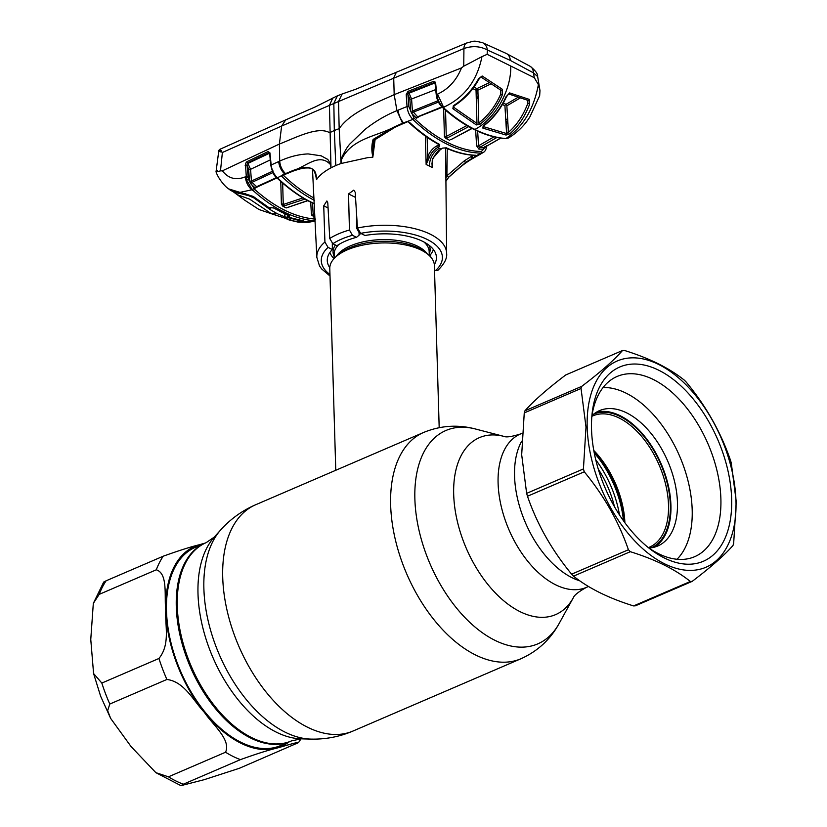 <?xml version="1.0" encoding="UTF-8"?>
<svg xmlns="http://www.w3.org/2000/svg" width="827" height="827" viewBox="0 0 827 827"><rect width="100%" height="100%" fill="white"/><g stroke="black" fill="none" stroke-linecap="round" stroke-linejoin="round"><path stroke-width="1.24" d="M521.713 441.204A83.496 48.4 66.7 0 0 514.559 476.156A83.496 48.4 66.7 0 0 579.779 580.823A83.496 48.4 66.7 0 1 514.559 476.156A83.496 48.4 66.7 0 1 521.713 441.204M176.296 606.77A107.913 62.552 -113.3 0 1 205.137 543.112A107.913 62.552 66.7 0 0 187.295 659.419A107.913 62.552 66.7 0 0 290.463 741.343A107.913 62.552 -113.3 0 1 216.922 710.383A107.913 62.552 -113.3 0 1 176.296 606.77M598.262 469.085A71.504 41.443 -113.3 0 1 614.461 506.713M357.357 226.65A52.318 24.035 178.3 0 0 356.53 226.867M329.88 252.483A52.318 24.035 178.3 0 0 334.046 258.624M439.189 427.662L434.382 265.457A52.318 24.035 178.3 0 0 426.474 253.248A52.318 24.035 178.3 0 0 421.243 250.147A52.318 24.035 178.3 0 0 336.951 255.905A52.318 24.035 178.3 0 0 329.787 268.558L335.772 470.263M429.544 255.791A52.318 24.035 178.3 0 0 433.327 249.413M291.455 740.92A107.913 62.552 66.7 0 1 217.915 709.959A107.913 62.552 66.7 0 1 177.288 606.346A107.913 62.552 66.7 0 1 206.13 542.677L195.348 547.319A107.913 62.552 66.7 0 0 177.505 663.636A107.913 62.552 66.7 0 0 280.673 745.561L291.455 740.92L301.09 738.842L310.787 739.1C325.445 739.472 339.525 736.785 353.036 731.027L520.958 658.747C537.643 651.231 550.368 639.488 559.114 623.537A116.162 67.328 66.7 0 1 473.943 626.122A116.162 67.328 66.7 0 1 414.875 499.012A116.162 67.328 66.7 0 1 475.37 428.975L503.87 436.377A96.346 55.843 66.7 0 0 453.692 494.474A96.346 55.843 66.7 0 0 502.682 599.895A96.346 55.843 66.7 0 0 573.328 597.745C574.155 595.233 578.528 591.77 586.436 587.366L588.483 586.488M99.199 594.375L93.317 603.4L90.763 639.457L93.585 673.54L101.835 683.061L158.939 658.478C170.486 644.285 164.873 625.594 165.782 610.626C164.056 596.805 168.315 573.607 156.303 569.793L99.199 594.375A119.894 69.499 66.7 0 1 106.135 580.781L163.239 556.199C178.828 550.606 190.882 546.781 199.41 544.724L205.21 543.081M93.317 603.4L103.695 582.063L106.135 580.781M296.459 743.711C302.568 740.248 284.364 746.14 276.611 748.156C268.134 750.192 256.081 754.017 240.44 759.631L183.336 784.203L180.948 785.65L204.166 779.696L239.344 768.293L298.495 742.625M168.439 776.822L225.544 752.239C231.343 739.679 212.57 724.721 204.383 712.336C193.58 701.1 184.524 681.686 166.899 679.463L109.795 704.046L107.655 710.672L110.673 718.436L131.069 746.574L155.858 772.656L168.439 776.822A119.894 69.499 66.7 0 0 183.336 784.203M624.902 522.757A71.504 41.443 66.7 0 0 593.786 450.467M619.485 514.932A76.952 44.606 66.7 0 0 595.74 459.781M648.368 547.629A71.504 41.443 66.7 0 0 649.391 547.216A71.504 41.443 66.7 0 0 668.505 505.039A71.504 41.443 66.7 0 0 641.587 436.377A71.504 41.443 66.7 0 0 592.856 415.867A71.504 41.443 66.7 0 0 591.853 416.322M651.376 547.784A72.807 42.208 66.7 0 0 670.346 505.049A72.807 42.208 66.7 0 0 643.21 435.457A72.807 42.208 66.7 0 0 593.807 414.038M375.138 139.37L372.832 157.202L367.674 157.657L341.065 163.508A66.274 30.444 -1.7 0 0 335.803 165.565A66.274 30.444 178.3 0 0 330.996 167.84L329.446 105.38L463.926 48.524L463.751 66.181L461.518 67.897L394.19 94.64L393.704 77.821L396.381 72.249L355.775 89.244L342.109 93.999L338.522 101.473L339.173 128.619C351.206 111.635 375.613 103.303 394.19 94.64L396.929 110.642L402.563 123.233L412.89 119.419C409.51 115.883 407.556 111.583 407.039 106.518L396.929 110.642C385.847 115.149 375.2 121.424 364.976 129.457L350.793 143.092C346.317 147.02 342.43 156.551 340.827 159.26L341.386 159.818C351.434 138.233 377.215 136.403 394.427 126.851L402.563 123.233A1.313 0.641 -112.4 0 0 403.266 123.554L395.151 127.182A1.313 0.589 -115.7 0 1 394.427 126.851L373.111 139.432L374.176 140.166L395.151 127.182M313.35 169.504L316.162 175.955L316.514 179.686C319.346 175.407 324.174 171.458 330.996 167.84L330.449 164.532C318.912 152.23 305.701 167.178 292.365 170.775C301.193 167.271 316.731 162.754 316.514 179.686L315.118 172.119M330.004 276.032L321.61 268.899L319.491 265.88L316.834 257.342A64.94 29.834 -1.7 0 1 324.918 242.032L323.729 205.84L326.872 200.961L327.792 202.873L329.746 238.486A64.94 29.834 -1.7 0 1 338.698 233.803A64.94 29.834 -1.7 0 1 349.439 230.009L352.436 235.302L356.509 237.318A54.603 25.089 178.3 0 0 336.93 245.743L332.857 243.727L329.746 238.486M324.918 242.032L328.071 247.397L332.361 249.527A54.603 25.089 178.3 0 0 327.265 260.34A54.603 25.089 178.3 0 0 329.797 267.721M332.32 243.396L332.361 249.527M356.509 237.318L359.083 235.209L359.052 232.459L356.52 227.973L356.551 213.8M349.439 230.009L348.529 193.952L353.791 190.127L355.207 192.288L357.44 228.035A64.94 29.834 -1.7 0 1 446.642 253.486L445.588 147.868M434.32 264.619A54.603 25.089 178.3 0 0 436.408 257.104A54.603 25.089 178.3 0 0 364.986 235.478L360.706 233.348L357.44 228.035M430.598 254.551L430.733 257.032M341.024 162.764L341.013 159.725M434.516 269.953L435.612 270.501A60.578 27.829 178.3 0 0 427.187 239.437A60.578 27.829 178.3 0 0 360.706 233.348M446.642 253.486C447.262 258.324 444.316 263.958 437.803 270.408L435.612 270.501M314.508 203.783L308.729 200.92C298.051 195.213 287.589 187.502 277.324 177.764C273.84 174.27 271.794 170.021 271.163 164.997L279.691 161.1C280.105 166.041 282.048 170.217 285.522 173.608L292.365 170.775A1.313 0.91 -110.3 0 0 293.254 171.044L286.421 173.846A1.313 0.868 -114.3 0 1 285.522 173.608L281.17 175.613L283.971 174.673M311.686 215.103L313.733 215.01M257.59 186.809L255.357 188.111L250.674 183.718L249.496 181.144L248.648 169.411L247.108 165.39L248.369 179.283L254.582 189.29L253.31 190.706L251.842 189.807L253.31 190.706C263.182 199.648 273.272 206.667 283.599 211.774C293.854 216.87 303.902 219.837 313.722 220.664L315.035 220.892M315.614 219.083L314.498 219C304.781 218.163 294.825 215.227 284.622 210.182C274.43 205.106 264.413 198.149 254.582 189.29M314.663 213.325L313.133 213.8L314.436 215.361A1.313 1.013 -85.1 0 0 313.671 217.025L314.849 217.119M313.133 213.8L312.513 203.08M314.498 219L313.722 220.664L314.477 220.861L298.299 222.163L292.51 220.799L302.63 222.339L302.113 221.181M284.622 210.182L283.599 211.774L281.79 212.312L289.615 215.775L289.326 216.881L288.044 217.098L303.395 221.305C305.452 221.801 305.194 222.143 302.63 222.339M287.434 216.529L287.538 215.371L287.961 217.067A0.868 0.589 116.4 0 1 287.434 216.529L287.538 215.371L288.54 215.196M288.53 215.496A1.313 0.858 79.4 0 0 289.326 216.881M303.395 221.305L302.734 220.737M273.148 207.639A1.313 0.827 -59.1 0 0 273.386 207.918L289.181 215.754A1.313 0.93 -68.6 0 0 289.615 215.775M280.901 211.547L281.79 212.312L280.901 211.547M281.387 203.587L283.258 204.517M273.386 207.918A1.313 0.827 -59.1 0 0 273.882 207.97L281.79 212.312M244.875 193.694A0.868 0.62 86.9 0 0 245.237 193.838L240.45 193.673C235.137 192.701 231.229 191.12 228.717 188.928L253.196 196.412L268.806 207.567L273.882 207.97M217.501 170.486C214.824 171.882 215.816 172.016 220.489 170.889L222.37 170.827C228.386 178.58 236.057 180.575 245.392 176.813C245.857 182.105 248.007 186.437 251.842 189.807L239.148 192.577L228.728 188.928M268.362 207.288A0.868 0.548 122 0 0 268.806 207.567L270.584 207.453A1.313 0.858 -100.6 0 1 270.098 207.35M268.527 207.515L252.897 196.361L245.237 193.838A0.868 0.62 86.9 0 0 245.557 193.683M478.068 96.635L476.362 97.627M476.197 89.399L477.231 88.789M476.063 90.691L477.789 89.667M477.975 93.006L476.156 94.082M530.221 66.346L506.362 53.507L482.565 42.715C472.734 40.451 475.422 40.833 466.645 43.014L466.645 43.014A13.077 6.42 67.2 0 0 463.926 48.524C472.372 45.65 480.187 46.136 487.361 50.002L510.311 60.402L533.415 72.838A13.077 8.353 120.1 0 0 530.221 66.346L530.221 66.346C535.534 70.636 538.005 74.037 537.643 76.529L533.415 72.838L534.325 77.717L510.735 66.026C511.541 90.04 495.042 119.202 474.843 129.457C464.578 124.319 454.426 117.331 444.368 108.492L443.582 107.283C464.319 97.679 477.117 80.808 481.955 56.66L463.751 66.181M461.518 67.897C456.411 80.426 448.41 89.161 437.535 94.113L443.582 107.283M437.535 94.113L436.79 94.412C437.493 99.602 439.623 103.944 443.179 107.427L443.572 107.272M335.803 165.565L334.315 130.501L339.173 128.619L341.065 163.508L341.386 159.818M330.449 164.532L330.841 163.56C330.004 164.966 328.795 159.373 326.996 159.032L321.217 155.827L308.14 153.915C298.816 154.298 289.326 156.696 279.691 161.1L279.381 144.053C296.014 137.571 317.94 125.952 329.653 132.713L334.315 130.501L333.829 103.375L337.375 95.829L315.635 106.755L285.697 119.894L281.645 126.045L329.446 105.38L332.733 98.051M221.326 150.71C218.721 148.653 219.072 149.253 222.38 152.499L281.645 126.045L279.381 144.053L222.37 170.827M220.489 170.889L222.38 152.499C218.679 149.863 217.935 149.697 220.147 151.992M482.565 42.715A13.077 9.211 112.3 0 1 487.361 50.002L487.144 54.324L481.955 56.66M502.299 94.929C496.903 107.179 489.439 116.979 479.918 124.329L476.187 124.815L452.876 108.688L453.361 105.701C463.782 99.199 472.196 90.205 478.606 78.73L482.162 75.991L502.351 89.295L502.299 94.929L500.655 94.226L500.407 89.947M487.144 54.324L510.735 66.026M453.878 106.011L453.827 107.376A1.313 0.703 129.9 0 1 452.876 108.688M478.647 78.989L479.019 79.082C472.662 90.515 464.319 99.467 453.982 105.939L453.827 107.376L476.962 123.388A1.313 0.858 119 0 1 476.187 124.815M476.962 123.388L476.042 90.133L472.837 88.623M473.923 87.166L476.941 88.582A1.313 0.889 -64.4 0 0 476.042 90.133M490.99 83.868L477.892 90.143A1.313 0.734 -115.8 0 0 476.941 88.582L489.222 82.7M477.892 90.143L478.802 122.923C488.116 115.749 495.404 106.187 500.655 94.226L500.748 90.153M453.982 105.939L453.361 105.701M502.351 89.295A1.313 0.806 122.3 0 1 500.831 90.215L480.89 76.952L479.019 79.082L478.606 78.73M482.162 75.991A1.313 0.775 124.7 0 1 480.859 76.963M479.918 124.329A1.313 0.579 -127 0 1 478.802 122.923M483.144 125.931L482.885 128.133L506.052 135.059L509.897 133.736C518.457 126.314 525.042 116.421 529.673 104.057L529.507 99.457L509.639 92.913L506.031 96.78C500.407 108.916 492.778 118.633 483.144 125.931A1.313 0.579 53.3 0 0 483.619 125.952C493.181 118.674 500.759 109.019 506.341 96.986L506.031 96.78M443.551 107.986L443.179 107.427A1.313 0.651 -47.8 0 1 442.466 107.448L443.654 108.523C453.672 117.382 463.833 124.381 474.14 129.508C484.457 134.615 494.494 137.623 504.274 138.533L504.749 138.44C495.135 137.52 485.17 134.532 474.843 129.457L473.747 128.774L474.843 129.457M534.325 77.717L538.387 84.643L539.979 90.608L539.669 95.663L529.942 116.772C524.649 125.28 517.702 132.237 509.081 137.633M504.284 138.533L505.442 138.626A1.313 1.023 -86 0 0 505.897 138.533L506.207 138.336C523.098 126.831 533.828 108.926 538.387 84.643M527.554 100.263L527.822 103.365C523.284 115.429 516.823 125.084 508.45 132.32A1.313 0.682 49.7 0 0 509.897 133.736M520.245 97.989L506.858 105.794L508.45 132.32L506.589 133.54A1.313 1.003 98.6 0 1 506.052 135.059M502.496 104.398L504.935 105.887L506.589 133.54L483.588 126.676A1.313 0.91 113.6 0 1 482.885 128.133M483.588 126.676L483.588 125.973M518.074 97.286L505.917 104.388L503.374 102.848M506.858 105.794A1.313 0.806 59.7 0 0 505.917 104.388A1.313 0.827 -58.5 0 0 504.935 105.887M527.895 100.253L527.822 103.365L529.673 104.057M529.507 99.457A1.313 0.961 106.5 0 1 528.205 100.46L508.584 93.937L506.341 96.986M509.639 92.913A1.313 0.941 109.7 0 1 508.553 93.947M507.644 118.757L505.773 119.812M486.245 146.4L481.386 151.496C470.584 151.3 459.398 148.343 447.831 142.626C436.274 136.879 425.016 128.702 414.048 118.096A1.313 0.631 134.1 0 1 412.89 119.419C423.962 130.108 435.322 138.357 446.973 144.146C458.623 149.914 469.901 152.892 480.807 153.098L483.257 152.478L475.711 156.851A13.077 8.156 -119.7 0 1 473.426 157.523L480.807 153.098A1.313 1.023 90.9 0 0 481.386 151.496M506.341 129.26L506.434 123.616L507.364 120.918M507.923 123.481A1.313 0.682 -179 0 0 506.434 123.616L506.01 123.843M500.645 138.109L484.105 147.557L479.546 147.516L496.882 137.468M484.105 147.557L484.622 146.844L484.105 147.557A1.313 1.034 -91.7 0 0 483.537 149.16L484.622 147.33M494.019 136.837L478.544 145.8L479.546 147.516A1.313 1.023 -87.3 0 0 478.936 149.118L483.537 149.16M477.655 131.162L478.544 145.8A1.313 0.527 -3.5 0 1 476.61 145.893L478.936 149.118M475.659 130.242L476.61 145.893M471.256 156.468L464.392 160.779L446.89 175.81A1.313 0.527 40 0 0 447.893 176.813A1.313 0.527 40 0 0 448.834 176.988L445.918 181.32L448.782 177.154L465.839 162.257L473.426 157.523A1.313 0.817 60.3 0 1 472.062 156.003L471.256 156.468A1.313 0.806 59.8 0 0 472.641 157.988L475.711 156.841A13.077 8.156 -119.7 0 1 475.711 156.851M448.834 176.988L465.839 162.257A1.313 0.765 56.1 0 1 464.392 160.779M447.242 148.591L446.89 175.81L445.887 178.27M473.323 155.28L472.062 156.003M474.471 155.342A1.313 0.817 59.7 0 0 475.659 156.241M474.956 155.362A1.313 1.178 39.3 0 0 476.238 155.776L475.711 155.269C466.304 154.907 456.514 152.426 446.363 147.837L442.662 148.085L440.894 149.015L432.407 158.856L432.252 167.55L432.232 160.707M432.252 167.55L429.316 165.989C429.709 158.153 433.038 152.251 439.323 148.26L440.894 149.015A1.313 0.713 -117.5 0 0 441.37 149.046A1.313 0.713 -117.5 0 0 441.628 148.633M442.662 148.085A1.313 0.703 -118.3 0 0 443.148 148.105L445.67 147.899A1.313 0.899 -65.6 0 0 446.363 147.837M445.67 147.899C455.873 152.519 465.735 155.011 475.277 155.383A1.313 1.034 -87.9 0 0 475.711 155.269M444.905 136.744L444.926 137.447M432.221 167.354L431.973 163.395M439.323 148.26L437.752 147.464C434.061 149.491 431.27 152.788 429.378 157.357L426.143 164.521L425.336 136.041M427.145 137.313L427.704 156.696C429.771 151.734 432.8 148.147 436.79 145.934L438.548 145.004L438.506 144.322M426.184 164.366L427.704 156.696L429.378 157.357M436.79 145.934A1.313 0.713 62.5 0 0 437.752 147.464L439.519 146.524L439.716 144.539C429.513 139.039 419.506 131.7 409.685 122.53L407.329 121.61L406.863 122.107A1.313 0.641 -112.1 0 1 406.16 121.776M438.641 143.877L438.548 145.004A1.313 0.703 61.7 0 0 439.519 146.524M438.972 144.353L439.003 144.591A1.313 0.858 -61.7 0 0 439.716 144.539M409.489 122.613L408.879 122.045A1.313 0.631 -46.9 0 0 408.962 122.561A1.313 0.631 -46.9 0 0 409.685 122.53M406.863 122.107L404.207 123.182A1.313 0.641 -111.8 0 1 403.504 122.851A13.077 6.44 68.2 0 1 398.056 110.177M403.266 123.554A1.313 0.641 -112.4 0 0 403.535 122.892L402.594 123.275M373.277 142.42L372.843 156.561C371.416 150.896 371.509 145.19 373.111 139.432M372.832 157.202L372.843 156.561M438.723 101.959L412.983 112.296A1.313 0.61 -44.6 0 0 411.794 113.588L410.668 111.056L409.83 99.033L407.949 94.578L408.776 106.497L414.048 118.096M435.705 89.585L411.577 99.013L409.055 93.182L434.154 83.258L433.71 82.814L408.517 92.614L409.055 93.182A1.313 0.589 -43.6 0 0 407.887 94.34L407.949 94.578A1.313 0.517 176 0 0 406.212 94.598L407.99 91.352L433.162 81.532L435.033 81.945L435.674 83.506L436.79 94.412A1.313 0.538 -5.9 0 0 436.253 94.919L435.136 84.013A1.313 0.538 -5.9 0 1 435.674 83.506M408.776 106.497A1.313 0.517 176 0 0 407.039 106.518L406.212 94.598M471.845 128.33L451.118 139.536M449.702 140.301L445.867 138.398L444.419 136.579L446.26 136.445L466.862 125.559M418.741 116.886L416.467 118.137L411.794 113.588M438.062 100.708L412.415 111.035L411.577 99.013A1.313 0.517 -4 0 1 409.83 99.033M435.136 84.013A1.313 0.538 -5.9 0 0 435.457 84.323L434.868 83.238A1.313 0.6 -45.3 0 0 434.847 83.217A1.313 0.6 -45.3 0 0 434.857 83.227L434.837 83.207A1.313 0.817 -43.3 0 1 434.847 83.217L433.71 82.814A1.313 0.651 -111.4 0 1 433.162 81.532M406.202 94.237L407.887 94.34L408.517 92.614A1.313 0.651 -111.2 0 1 407.99 91.352M435.302 83.713L434.837 83.207A1.313 0.817 -43.3 0 1 435.033 81.945M434.847 83.217A1.313 0.6 -45.3 0 0 434.154 83.258M412.415 111.035L417.604 116.803L441.897 106.91M418.938 116.245L417.604 116.803A1.313 0.651 -46.8 0 0 416.467 118.137M450.498 139.587A1.313 0.703 61.9 0 0 450.973 139.618L472.114 128.474M476.249 97.576L478.12 98.547M445.536 110.167L446.26 136.445A1.313 0.703 -118.1 0 0 447.231 137.975L445.867 138.398M478.13 98.692L476.259 97.731M286.039 173.484L283.992 174.425M285.956 173.866A1.313 0.868 -115 0 1 284.726 173.98A13.077 8.632 65 0 1 278.73 161.534M285.656 119.905L219.6 149.429L218.845 150.38L216.033 171.83C218.69 179.645 226.029 187.367 228.107 188.463M253.444 188.246A1.313 0.662 132.7 0 1 252.163 189.652L246.487 179.707L245.433 163.55L246.849 161.73L268.103 151.558L269.943 152.892L271.163 164.997A1.313 0.548 -5.7 0 0 270.822 165.421L269.654 153.646A1.313 0.548 -5.7 0 1 269.995 153.222M245.392 176.813L247.914 176.43M248.028 177.516L246.105 177.743M310.714 202.191L311.386 213.811L313.671 217.025M304.936 199.09L282.937 206.295L286.225 207.928L287.724 207.391M282.937 206.295L281.397 204.259L280.767 181.423M270.274 159.911L250.581 169.308L247.893 163.426L269.251 153.357L268.703 152.788L247.449 162.971L247.893 163.426A1.313 0.61 -44.6 0 0 246.973 164.108L247.108 165.39L245.174 165.503M248.648 169.411L250.581 169.308L251.429 181.041L249.496 181.144M269.798 153.357A1.313 0.579 -44.3 0 0 269.251 153.357M273.117 170.982L251.429 181.041L251.977 182.343L256.628 186.695L276.58 177.557M255.357 188.111A1.313 0.672 -48 0 1 256.628 186.695L257.6 186.261M268.703 152.788A1.313 0.858 -115.7 0 1 268.103 151.558M247.449 162.971A1.313 0.858 -115.5 0 1 246.849 161.73M273.706 172.243L251.977 182.343A1.313 0.631 -45.8 0 0 250.674 183.718M307.603 200.579L286.225 207.928M286.948 207.505A1.313 0.796 71.1 0 0 287.393 207.556L307.82 200.692M284.075 206.088A1.313 0.796 -108.8 0 1 283.258 204.486L302.909 197.901M282.658 183.087L283.258 204.486M283.981 174.973L283.909 175.769C293.606 185.021 303.54 192.391 313.722 197.87L313.784 198.687A1.313 0.858 118.1 0 1 312.885 199.576C302.072 193.776 291.538 185.889 281.283 175.882L277.324 177.764A1.313 0.62 -46.5 0 1 276.756 177.733C274.409 176.43 272.434 172.326 270.822 165.421A1.313 0.548 -5.7 0 0 271.142 165.731M283.909 175.769L281.18 175.696M313.722 197.87L313.495 189.859M314.415 200.372L312.885 199.576M244.461 193.828L253.817 197.901L253.786 197.074M284.85 214.617L284.633 216.788L300.78 220.83M271.091 207.277L270.191 209.624L253.817 197.901M270.036 209.531L269.85 207.587M270.191 209.624L276.807 213.438M284.633 216.788L278.048 214.048M284.788 216.839L284.995 213.997M302.372 221.15L300.79 221.191M302.124 221.502L294.329 221.129L302.351 221.646M293.306 220.912L294.329 221.129M287.103 219.351L291.621 220.633M251.573 196.444L233.1 191.668L245.185 200.516L259.016 209.52L271.607 213.821L277.427 213.748M293.42 220.861L271.607 213.821L249.682 199.173L237.235 194.665M245.185 200.516L237.101 194.572M654.395 547.164A73.686 42.715 66.7 0 0 670.924 505.328A73.686 42.715 66.7 0 0 596.339 412.27M648.926 548.022A73.686 42.715 66.7 0 0 657.754 545.996A73.686 42.715 66.7 0 0 677.458 502.527A73.686 42.715 66.7 0 0 649.712 431.777A73.686 42.715 66.7 0 0 599.503 410.626A73.686 42.715 66.7 0 0 591.946 415.65M677.013 559.269A95.922 55.595 66.7 0 0 692.189 509.825A95.922 55.595 66.7 0 0 603.09 387.522M524.256 412.911L521.682 454.767L526.644 493.368A122.076 70.76 66.7 0 0 527.481 496.241C537.126 524.235 551.847 550.213 571.633 574.186A122.076 70.76 66.7 0 0 573.524 576.15C588.545 588.214 608.558 598.138 633.575 605.922A122.076 70.76 66.7 0 0 635.405 605.809L692.189 581.371C710.848 567.208 724.431 555.268 732.96 545.531A122.076 70.76 66.7 0 0 733.663 543.422L736.237 501.575L731.275 462.975A122.076 70.76 66.7 0 0 730.427 460.091C720.617 431.828 705.907 405.84 686.276 382.146A122.076 70.76 66.7 0 0 684.384 380.193C669.353 368.118 649.34 358.194 624.333 350.421A122.076 70.76 66.7 0 0 622.504 350.524L565.72 374.972C547.216 389 533.622 400.94 524.949 410.802A122.076 70.76 66.7 0 0 524.256 412.911L581.04 388.473A122.076 70.76 66.7 0 1 581.732 386.364C600.247 372.336 613.83 360.386 622.504 350.524M735.978 501.017A112.265 65.075 66.7 0 0 658.633 364.449A112.265 65.075 66.7 0 0 587.191 427.239A112.265 65.075 66.7 0 0 664.546 563.797A112.265 65.075 66.7 0 0 735.978 501.017M526.644 493.368L583.428 468.93L586.002 427.073L581.04 388.473M731.647 498.867A105.732 61.281 -113.3 0 1 650.921 549.614A105.732 61.281 -113.3 0 1 591.532 429.378A105.732 61.281 -113.3 0 1 592.163 413.097A105.732 61.281 -113.3 0 1 665.125 373.763A105.732 61.281 -113.3 0 1 731.647 498.867M591.853 416.26A98.103 56.867 -113.3 0 1 617.097 376.471A98.103 56.867 -113.3 0 1 683.95 404.62A98.103 56.867 -113.3 0 1 720.886 498.815A98.103 56.867 -113.3 0 1 694.659 556.685A98.103 56.867 -113.3 0 1 648.42 547.67M633.575 605.922L690.359 581.484A122.076 70.76 66.7 0 0 692.189 581.371M690.359 581.484C675.328 569.4 655.315 559.476 630.308 551.702L573.524 576.15M571.633 574.186L628.417 549.748A122.076 70.76 66.7 0 0 630.308 551.702M628.417 549.748C618.772 521.754 604.061 495.776 584.275 471.803L527.481 496.241M583.428 468.93A122.076 70.76 66.7 0 0 584.275 471.803M524.949 410.802L581.732 386.364M503.87 436.377C506.269 437.504 511.779 436.708 520.421 433.989A83.496 48.4 66.7 0 0 498.102 483.247A83.496 48.4 66.7 0 0 529.538 563.414A83.496 48.4 66.7 0 0 586.436 587.366M206.13 542.677L214.255 537.105L220.737 529.88C230.537 518.984 242.177 510.61 255.646 504.759L423.569 432.48A123.171 71.391 66.7 0 0 390.654 505.142A123.171 71.391 66.7 0 0 437.018 623.403A123.171 71.391 66.7 0 0 520.958 658.747M255.646 504.759A123.171 71.391 66.7 0 0 222.721 577.422A123.171 71.391 66.7 0 0 269.095 695.683A123.171 71.391 66.7 0 0 353.036 731.027M220.737 529.88A117.91 68.341 66.7 0 0 203.887 588.752A117.91 68.341 66.7 0 0 310.787 739.1M214.255 537.105A113.692 65.902 66.7 0 0 198.004 593.869A113.692 65.902 66.7 0 0 301.09 738.842M335.411 244.988A48.545 22.298 178.3 0 0 334.232 256.721M429.234 253.899A48.545 22.298 178.3 0 0 429.244 245.392M429.285 255.543L429.172 251.542A47.521 21.833 178.3 0 0 423.931 241.991M361.358 233.679A47.521 21.833 178.3 0 0 359.507 234.144M338.822 244.513A47.521 21.833 178.3 0 0 334.16 254.354L334.284 258.365M427.177 253.775A47.521 21.833 178.3 0 0 417.49 246.157A47.521 21.833 178.3 0 0 371.468 240.399A47.521 21.833 178.3 0 0 336.279 256.473M426.474 253.248L423.166 250.891A48.545 22.298 178.3 0 0 418.317 248.017A48.545 22.298 178.3 0 0 340.114 253.351L336.951 255.905M101.835 683.061A119.894 69.499 66.7 0 0 105.515 693.636A119.894 69.499 66.7 0 0 109.795 704.046M225.544 752.239A119.894 69.499 66.7 0 0 240.44 759.631M158.939 658.478A119.894 69.499 66.7 0 0 166.899 679.463M203.535 543.804A108.999 63.183 66.7 0 0 199.41 544.724A108.999 63.183 66.7 0 0 165.782 610.626A108.999 63.183 66.7 0 0 204.383 712.336A108.999 63.183 66.7 0 0 276.611 748.156A108.999 63.183 66.7 0 0 288.85 742.036M163.239 556.199A119.894 69.499 66.7 0 0 156.303 569.793M593.993 451.604A76.446 44.307 -113.3 0 1 624.22 521.827M623.496 520.814A76.952 44.606 66.7 0 0 594.22 452.824M328.071 247.397A60.578 27.829 178.3 0 0 329.963 274.523M323.729 205.84L328.071 207.99M352.436 235.302A60.578 27.829 178.3 0 0 332.857 243.727M348.529 193.952L355.527 197.415M308.729 200.92A1.313 0.858 -62 0 1 308.192 200.889L313.991 203.762A1.313 0.899 -65.4 0 0 314.188 203.824M506.362 53.507A13.077 8.808 116.4 0 1 510.311 60.402M508.274 129.291L508.212 132.578M429.316 165.989L426.143 164.521M444.419 136.579L443.644 108.513M476.848 123.957L476.879 125.053M468.713 126.624L447.231 137.975M436.573 95.229A1.313 0.538 -5.9 0 1 436.253 94.919C436.904 99.933 438.982 104.109 442.466 107.448M248.369 179.283L246.487 179.707M276.683 177.226A1.313 0.62 -46.5 0 0 276.756 177.733C287.01 187.45 297.493 195.172 308.192 200.889M520.421 433.989L522.116 433.255M423.569 432.48C440.502 425.523 457.765 424.354 475.37 428.975M573.328 597.745L559.114 623.537M110.673 718.436L100.625 696.2L93.585 673.54M298.506 742.615L301.007 738.842M180.948 785.65L155.858 772.656M316.834 257.342L312.472 169.08M315.035 221.026L308.388 222.329L298.743 222.225M287.103 216.074L287.703 217.025M303.902 221.026L287.817 217.077M268.63 207.577L269.302 207.67M466.645 43.014L396.402 72.238M337.282 95.86L342.14 93.999M505.442 138.626L508.522 137.954M539.979 90.608L537.643 76.529M486.721 145.438C486.369 149.139 485.222 151.475 483.257 152.468M507.757 120.608L505.886 121.641M484.302 147.506L500.748 138.13M448.792 177.154C458.075 168.294 466.769 161.678 474.884 157.316M431.973 163.415L432.738 159.084C435.529 153.522 438.413 150.173 441.37 149.046M439.003 144.591C428.789 139.081 418.772 131.741 408.962 122.561M373.256 142.544L374.176 140.166M418.4 116.741L442.28 107.283M283.31 175.283L285.635 174.208M316.162 175.955C315.645 170.817 313.019 168.15 308.295 167.953C304.15 168.005 302.816 167.829 293.254 171.044M257.3 186.943L276.983 177.95"/></g></svg>
